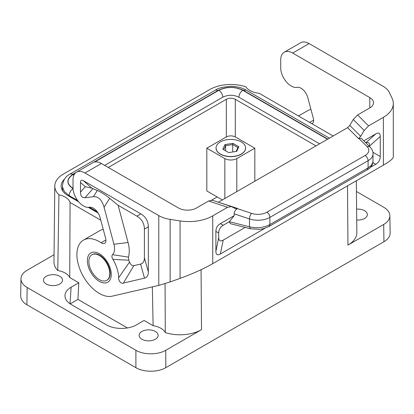 <?xml version="1.0" encoding="UTF-8"?>
<svg xmlns="http://www.w3.org/2000/svg" width="414" height="414" viewBox="0 0 414 414"><rect width="100%" height="100%" fill="white"/><g stroke="black" fill="none" stroke-linecap="round" stroke-linejoin="round"><path stroke-width="0.62" d="M108.277 167.458L226.339 99.298C229.33 97.885 232.316 97.885 235.307 99.298L316.011 145.894M235.307 99.298L235.307 136.925C232.316 135.513 229.33 135.513 226.339 136.925L206.824 148.196L224.843 158.603C228.828 160.482 232.813 160.482 236.798 158.603L254.822 148.196L254.822 181.218M201.059 269.705L201.509 329.653A30.398 17.548 180 0 1 165.289 332.592L165.062 283.652M333.156 135.994L259.195 93.29A17.331 10.003 0 0 1 245.921 86.868A29.585 17.083 180 0 0 209.903 89.476L63.456 174.025A29.585 17.083 0 0 0 54.793 186A29.585 17.083 0 0 0 58.938 194.823L57.784 270.528A30.398 17.548 0 0 1 53.98 261.917L54.793 186M347.506 185.855L347.951 245.104L383.69 224.471C387.768 222.033 389.828 219.125 389.874 215.735L390.138 232.994C390.091 236.378 388.027 239.292 383.949 241.724L165.776 367.689C157.957 372.393 143.71 372.393 135.89 367.689L26.889 304.756C22.811 302.318 20.747 299.41 20.7 296.02L20.959 278.767C21.098 275.46 23.163 272.619 27.148 270.249L54.058 254.713M217.19 196.945L211.678 200.128M356.604 209.132A9.512 5.491 180 0 1 364.563 210.69A9.512 5.491 180 0 1 367.353 214.576A9.512 5.491 180 0 1 356.723 220.025M347.951 245.104A30.398 17.548 -0 0 0 356.858 232.585L356.304 180.778M389.874 215.735C389.734 212.434 387.675 209.593 383.69 207.217L356.418 191.47M20.959 278.767C21.005 282.157 23.07 285.065 27.148 287.502L135.89 350.28C143.71 354.989 157.957 354.989 165.776 350.28L165.776 367.689M222.39 199.941L206.824 190.957L206.824 148.196M100.804 220.232L70.064 202.482L69.738 277.556L78.795 282.783L77.935 299.394L127.424 327.966M77.935 299.394L70.178 303.871M165.289 332.592A17.331 10.003 0 0 0 153.118 325.694L144.062 320.467L136.392 324.892C128.573 329.601 114.326 329.591 106.491 324.876L71.156 304.476C66.902 301.93 64.838 298.887 64.962 295.358C65.252 292.196 67.306 289.479 71.125 287.212L70.018 303.767M216.16 149.092A14.759 8.518 0 0 0 216.532 150.272A14.759 8.518 0 0 0 226.939 156.363A14.759 8.518 0 0 0 241.258 154.168A14.759 8.518 0 0 0 245.109 150.272A14.759 8.518 0 0 0 245.486 149.092M235.307 136.925L254.822 148.196M152.347 286.886L153.118 325.694M104.675 165.383L222.763 97.202C228.135 94.651 233.512 94.651 238.883 97.202L319.613 143.813M141.909 339.242A9.512 5.491 0 0 0 152.274 340.432A9.512 5.491 0 0 0 158.143 335.361A9.512 5.491 0 0 0 155.359 331.474A9.512 5.491 0 0 0 144.993 330.284A9.512 5.491 0 0 0 139.125 335.361A9.512 5.491 0 0 0 141.909 339.242M78.795 282.783L71.125 287.212M88.86 261.508A14.795 8.539 -120 0 0 94.48 275.455A14.795 8.539 -120 0 0 105.301 280.909A14.795 8.539 -120 0 0 106.719 280.356A14.795 8.539 -120 0 0 109.782 273.587A14.795 8.539 -120 0 0 103.324 258.698A14.795 8.539 -120 0 0 91.924 254.734A14.795 8.539 -120 0 0 88.86 261.508M70.064 202.482A17.331 10.003 0 0 0 58.938 194.823M69.738 277.556A17.331 10.003 0 0 0 57.784 270.528M46.275 284.025A9.512 5.491 180 0 1 43.486 280.143A9.512 5.491 180 0 1 49.359 275.072A9.512 5.491 180 0 1 59.719 276.262A9.512 5.491 180 0 1 62.509 280.143A9.512 5.491 180 0 1 56.635 285.215A9.512 5.491 180 0 1 46.275 284.025M201.509 329.653L165.776 350.28M241.284 154.008A14.795 8.539 0 0 0 245.616 147.969A14.795 8.539 0 0 0 236.482 140.077A14.795 8.539 0 0 0 220.362 141.93A14.795 8.539 0 0 0 216.03 147.969A14.795 8.539 0 0 0 225.159 155.861A14.795 8.539 0 0 0 241.284 154.008M232.968 143.342L224.957 144.584L222.81 149.211L228.673 152.595L236.689 151.358L238.837 146.732L232.968 143.342L232.715 144.579L225.646 145.671L225.646 150.846M224.957 144.584L225.646 145.671L223.751 149.754M236.094 151.452L237.895 147.565L232.715 144.579L232.715 151.974M237.895 147.565L238.837 146.732M327.531 139.244L242.764 90.304C240.348 92.017 239.054 94.325 238.883 97.228M222.763 97.228C222.592 94.325 221.299 92.017 218.877 90.304L94.682 162.009M73.894 175.215L72.962 174.548C66.416 179.143 66.416 183.744 72.962 188.339L73.03 188.303M62.716 190.968L62.4 186.792L64.341 191.584L69.174 195.605C69.345 192.707 70.639 190.399 73.055 188.686C66.178 183.857 66.178 179.029 73.055 174.206L70.308 173.932L215.534 90.086L218.281 90.361L93.6 162.345M329.389 138.167L246.107 90.086L243.365 90.361C235.002 86.386 226.644 86.386 218.281 90.361M106.719 280.356L107.117 280.128A14.795 8.539 -120 0 0 110.181 273.354A14.795 8.539 -120 0 0 99.722 255.236A14.795 8.539 -120 0 0 92.327 254.501L91.924 254.734M311.737 123.626A6.339 3.659 60 0 0 312.342 123.388A6.339 3.659 60 0 0 313.382 118.559L307.793 97.611A10.143 5.858 -120 0 0 297.356 87.318L296.59 87.411A14.795 8.539 -120 0 1 286.048 81.491A14.795 8.539 -120 0 1 280.733 67.906L280.733 59.968A16.907 9.76 60 0 1 284.237 52.231A16.907 9.76 60 0 1 292.688 53.064L369.795 97.585A12.679 7.323 180 0 1 373.511 102.76A12.679 7.323 180 0 1 369.795 107.935L357.624 114.963L353.251 119.511L349.778 125.385L360.718 136.325L358.534 138.597L361.386 138.411L370.111 147.136A4.228 2.991 -45 0 0 367.12 146.67L358.855 138.411M310.95 109.436A31.702 18.304 -120 0 0 307.623 110.683L298.468 115.967M284.237 52.231L300.673 42.74A16.907 9.76 60 0 1 309.123 43.579L292.688 53.064M357.624 114.963L368.563 125.903L383.395 117.338A33.813 19.52 180 0 0 393.3 103.536A33.813 19.52 180 0 0 392.146 98.485L389.486 92.746A25.357 14.64 180 0 0 382.924 86.184L309.123 43.579M368.563 125.903L364.191 130.451L360.718 136.325M218.39 202.239L237.6 208.413L235.644 208.765L231.483 206.602L212.537 200.288L208.62 200.992L196.453 208.014A12.679 7.323 180 0 1 178.522 208.014L101.414 163.499A16.907 9.76 60 0 0 92.959 162.661L76.523 172.152A16.907 9.76 60 0 1 84.973 172.99L158.774 215.596A25.357 14.64 -0 0 0 170.138 219.384L180.074 220.921L180.074 278.384C192.515 273.851 203.403 268.945 212.739 263.666L383.395 165.134C389.848 161.372 393.15 158.66 393.3 156.994L393.3 103.536M349.778 125.385L347.594 127.657L218.654 202.099M231.483 206.602L227.571 207.305L208.62 200.992M237.6 208.413L237.279 208.604C235.4 209.893 234.371 211.642 234.184 213.841L234.184 215.653L220.362 223.632C217.433 225.392 215.937 227.979 215.88 231.395L218.721 233.035C218.783 229.62 220.274 227.032 223.208 225.273L229.258 221.78L230.469 223.689L250.548 228.782L249.476 226.8C256.866 228.518 263.671 227.778 269.881 224.579L269.007 226.51L263.402 228.709L259.785 229.351L250.548 228.782M180.074 220.921A33.813 19.52 180 0 0 212.739 215.87L227.571 207.305M363.797 140.822L375.772 133.908L365.759 142.783M372.921 162.63L375.772 164.275C378.701 162.516 380.197 159.928 380.254 156.508L380.254 136.496C380.197 133.142 378.701 132.283 375.772 133.908M375.772 164.275L370.364 167.396M264.882 228.295L220.362 253.999C217.433 255.624 215.937 254.76 215.88 251.412L215.88 231.395M373.045 161.237L372.838 163.028C371.958 165.998 370.085 168.26 367.218 169.812L368.093 167.877L371.327 165.31L372.936 162.283L373.045 153.78C373.081 151.457 372.098 149.237 370.111 147.136M237.279 208.604L251.588 213.376A4.228 1.723 108.4 0 0 249.476 218.939L249.476 226.8L229.33 221.692L234.184 215.653M245.171 227.421L223.208 240.099C220.274 241.724 218.783 240.86 218.721 237.512L218.721 233.035M369.64 146.665L369.64 145.909C369.599 142.866 368.356 141.873 365.904 142.928M105.927 239.985L101.104 242.775A31.702 18.304 -120 0 0 83.473 240.094A31.702 18.304 -120 0 0 82.148 274.27A31.702 18.304 -120 0 0 112.178 296.17L158.774 285.396L170.138 281.939L180.074 278.384M144.398 257.803C144.372 261.369 143.099 263.459 140.574 264.075L133.831 265.638L123.424 283.036C121.405 284.377 118.181 280.77 118.725 277.665A27.474 15.861 -120 0 0 112.908 259.355C111.728 257.285 111.62 255.723 112.577 254.677A14.795 8.539 -120 0 0 113.933 244.244L128.071 242.511L118.15 205.318L136.925 216.155C141.811 219.089 144.3 223.4 144.398 229.097L144.398 257.803L148.336 271.889L148.336 226.825C148.238 221.128 145.749 216.817 140.863 213.883L83.483 180.752C81.527 179.671 80.533 180.245 80.492 182.481L80.492 192.143C80.58 196.081 82.091 197.939 85.025 197.711L92.948 188.67L97.342 190.502L93.409 196.728L85.025 197.711M93.409 196.728C98.413 196.319 101.968 199.817 104.064 207.233L113.933 244.244M123.424 283.036L144.512 278.161C147.037 277.546 148.31 275.455 148.336 271.889M101.104 242.775A6.339 3.659 -120 0 0 104.628 243.308A6.339 3.659 -120 0 0 105.673 238.48L100.084 217.531A10.143 5.858 -120 0 0 89.647 207.238L88.875 207.331A14.795 8.539 -120 0 1 78.334 201.411A14.795 8.539 -120 0 1 73.019 187.827L73.019 179.888A16.907 9.76 60 0 1 76.523 172.152M104.064 207.233L109.674 198.358C105.192 194.715 101.083 192.096 97.342 190.502M109.674 198.358L118.15 205.318M83.483 180.752L91.81 188.142L85.258 186.704L80.492 192.143M91.81 188.142L92.948 188.67M112.908 259.355L128.78 260.209A40.65 23.469 60 0 1 129.535 262.067L118.725 277.665M133.831 265.638C132.082 265.938 130.648 264.748 129.535 262.067M128.071 242.511A27.971 16.151 60 0 1 128.423 257.125L128.78 260.209M112.577 254.677L128.423 257.125M103.241 229.361A31.702 18.304 -120 0 0 99.909 230.603L83.473 240.094M64.537 179.112A23.246 13.419 180 0 0 61.132 186.103A23.246 13.419 180 0 0 67.943 195.594L78.624 201.763M88.337 207.367L98.087 212.998M226.339 99.298L226.339 136.925M236.798 158.603L236.798 191.625M224.843 158.603L224.843 198.523M26.889 304.756L27.148 287.502M383.69 224.471L383.949 241.724M135.89 350.28L135.89 367.689M75.094 173.316L72.962 174.548M242.764 90.304C234.805 86.521 226.841 86.521 218.877 90.304M327.779 139.099L243.365 90.361M75.928 172.545L73.055 174.206M69.231 196.339L69.174 195.605L77.615 200.479M89.377 207.269L97.3 211.844M369.795 97.585L369.795 107.935M309.605 122.394L313.641 120.065M353.251 119.511L364.191 130.451M347.594 127.657L358.534 138.597M212.739 215.87L212.739 263.666M383.395 117.338L383.395 165.134M367.12 146.67A12.679 7.323 -0 0 1 365.107 155.509A4.228 2.443 60 0 1 368.093 160.684L368.093 167.877L269.881 224.579L269.881 217.386A16.907 9.76 -0 0 1 249.476 218.939L234.184 213.841M380.254 136.496L369.64 145.909M372.91 152.269L380.254 156.508M223.208 240.099L220.362 253.999M218.721 237.512L215.88 251.412M365.107 155.509L266.895 212.211A4.228 2.443 60 0 1 269.881 217.386L368.093 160.684A16.907 9.76 -0 0 0 373.045 153.78M251.588 213.376A12.679 7.323 -0 0 0 266.895 212.211M220.362 223.632L223.208 225.273M99.324 281.349A16.907 9.76 -120 0 0 111.278 274.446A16.907 9.76 -120 0 0 99.324 253.741A16.907 9.76 -120 0 0 87.364 260.644A16.907 9.76 -120 0 0 99.324 281.349M158.774 285.396L158.774 215.596M140.863 213.883L136.925 216.155M148.336 226.825L144.398 229.097M140.574 264.075L144.512 278.161M80.492 182.481L85.258 186.704M84.973 172.99L101.414 163.499M170.138 281.939L170.138 219.384M245.109 150.272L245.616 147.969M215.534 90.086C218.049 88.146 223.089 86.899 230.655 86.35C236.57 86.371 241.724 87.618 246.107 90.086M62.4 186.792C62.773 180.607 65.412 176.323 70.308 173.932M367.218 169.812L269.007 226.51M216.532 150.272L216.03 147.969"/></g></svg>
